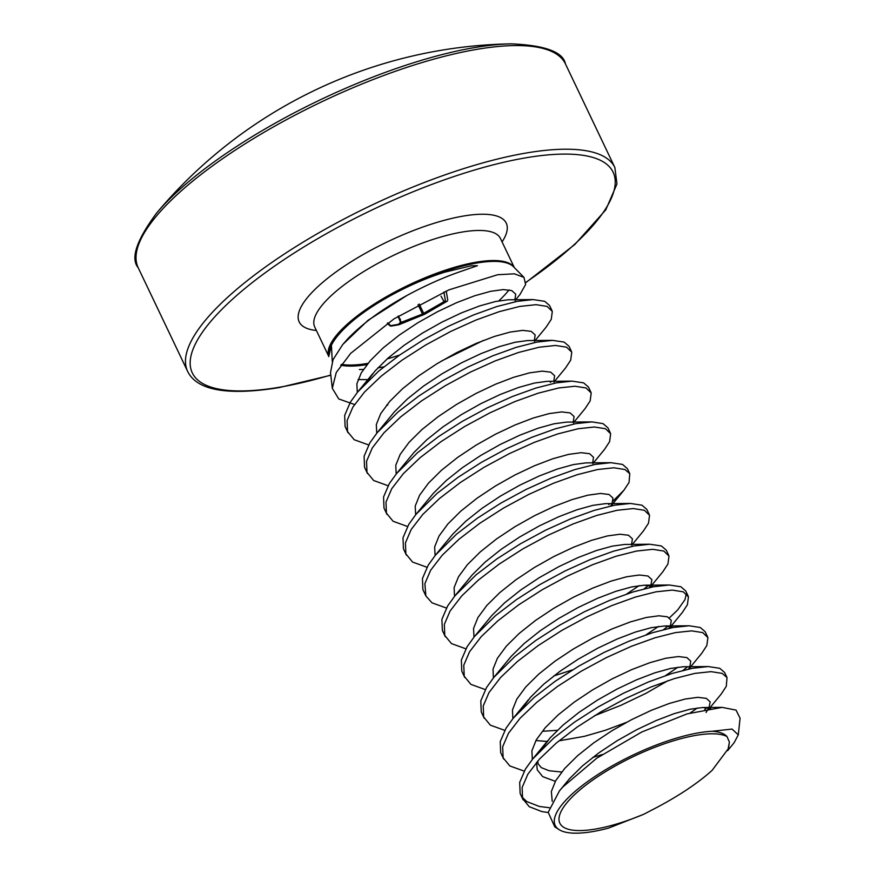 <?xml version="1.0" encoding="UTF-8"?>
<svg xmlns="http://www.w3.org/2000/svg" width="877" height="877" viewBox="0 0 877 877"><rect width="100%" height="100%" fill="white"/><g stroke="black" fill="none" stroke-linecap="round" stroke-linejoin="round"><path stroke-width="1.32" d="M399.769 324.347A1.776 1.348 67.3 0 0 399.956 324.293L400.899 323.942A1.776 0.822 70.6 0 1 400.811 323.953L391.427 326.014A1.776 1.305 -112.1 0 1 389.75 324.665A1.776 0.866 133 0 0 389.794 325.608A1.776 1.776 0 0 0 391.241 326.069L398.673 324.797A1.776 1.195 78.3 0 1 397.73 324.446A1.776 1.052 139.9 0 0 399.693 322.966L422.484 314.043L444.014 301.677L445.384 300.701L443.905 292.03M446.316 301.677A1.776 1.294 60.9 0 1 446.163 301.776L447.117 301.25A1.776 1.294 60.9 0 0 447.27 301.14L422.308 315.391A1.776 0.767 63.9 0 0 422.341 315.38A1.776 0.767 63.9 0 0 422.484 314.043L418.055 304.681M138.182 267.704A236.68 70.719 154.5 0 1 239.344 147.489A236.68 70.719 154.5 0 1 476.463 49.419A236.68 70.719 154.5 0 1 565.446 63.911C563.155 52.006 545.121 45.308 511.368 43.85L511.368 43.85A234.893 70.193 154.5 0 0 474.26 47.643A234.893 70.193 154.5 0 0 156.621 213.056L156.621 213.056C136.516 240.21 130.366 258.43 138.182 267.704L187.623 371.344C195.79 388.292 222.111 396.777 279.061 387.601L330.804 375.235M535.145 340.495L546.228 327.033L551.26 319.338L552.313 311.423L547.138 306.413L536.066 304.681L519.798 306.424L499.309 311.631L475.849 320.094L450.811 331.396L425.707 344.99L402.028 360.173L381.199 376.145L364.47 392.085L352.861 407.136L347.095 420.532L347.533 431.583L354.209 439.728L368.625 444.946M551.973 310.568L549.55 305.481L544.705 301.315L533.106 299.583L517.364 301.326L496.875 306.533L473.416 314.996L448.377 326.299L423.273 339.892L399.594 355.075L378.765 371.048L357.684 391.986L350.427 402.039L344.661 415.435L345.099 426.485L348.07 432.854M704.768 709.383L706.939 707.673M709.668 708.079L721.256 693.992L726.299 686.296L727.011 677.537L722.166 673.383L711.094 671.65L694.825 673.393L674.347 678.601L650.877 687.053L625.849 698.366L600.734 711.96L577.055 727.132L556.226 743.115L539.508 759.043L527.899 774.106L522.122 787.502L522.56 798.541L529.248 806.697L541.811 811.565L548.18 812.519M727.011 677.537L724.577 672.44L719.732 668.285L708.145 666.553L692.391 668.296L671.914 673.503L648.454 681.955L623.415 693.268L598.311 706.862L574.632 722.045L553.804 738.017L532.723 758.956L525.466 769.008L519.688 782.405L520.138 793.455L523.109 799.824M683.019 670.368L687.491 666.893M690.221 667.309L701.808 653.222L706.84 645.527L707.903 637.612L702.718 632.602L691.646 630.87L675.378 632.613L654.9 637.82L631.429 646.283L606.402 657.586L581.287 671.179L557.608 686.362L536.779 702.334L520.05 718.274L508.452 733.325L502.674 746.722L503.113 757.772L509.789 765.917L524.216 771.135M707.564 636.768L705.13 631.67L700.284 627.504L689.223 625.772L672.944 627.515L652.466 632.723L629.006 641.186L603.968 652.488L578.864 666.082L555.185 681.265L534.356 697.248L513.264 718.175L506.018 728.228L500.241 741.624L500.69 752.674L503.661 759.043M663.571 629.598L668.044 626.123M670.773 626.54L682.361 612.442L687.393 604.757L688.445 596.842L683.271 591.832L672.199 590.1L655.93 591.843L635.441 597.051L611.982 605.503L586.954 616.816L561.839 630.41L538.16 645.593L517.331 661.565L500.603 677.493L488.993 692.556L483.227 705.952L483.665 717.002L490.342 725.147L504.768 730.366M669.425 617.846L677.702 609.921L684.97 599.66L686.362 593.696M688.116 595.987L685.682 590.89L680.837 586.735L669.25 585.003L653.497 586.746L633.019 591.953L609.548 600.405L584.52 611.718L559.416 625.312L535.737 640.495L514.909 656.467L493.817 677.406L486.571 687.458L480.793 700.855L481.243 711.905L484.203 718.274M644.124 588.818L648.585 585.354M651.326 585.759L662.913 571.672L667.945 563.977L668.998 556.073L663.823 551.052L652.751 549.32L636.483 551.063L615.994 556.27L592.534 564.733L567.507 576.036L542.392 589.64L518.713 604.812L497.884 620.795L481.155 636.724L469.546 651.786L463.78 665.183L464.218 676.222L470.894 684.378L485.321 689.585M668.669 555.218L666.235 550.12L661.39 545.954L649.802 544.233L634.049 545.976L613.571 551.173L590.1 559.636L565.073 570.949L539.958 584.542L516.29 599.715L495.45 615.698L474.369 636.636L467.123 646.689L461.346 660.085L461.795 671.124L464.755 677.493M632.394 544.365L643.466 530.903L648.498 523.207L649.55 515.292L644.376 510.282L633.304 508.55L617.035 510.293L596.546 515.501L573.087 523.953L548.048 535.266L522.944 548.859L499.265 564.043L478.436 580.015L461.708 595.954L450.098 611.006L444.332 624.402L444.771 635.452L451.447 643.597L465.873 648.816M649.221 514.437L646.788 509.351L641.942 505.185L630.355 503.453L614.602 505.196L594.124 510.403L570.653 518.866L545.626 530.168L520.51 543.762L496.831 558.945L476.003 574.917L454.922 595.856L447.676 605.908L441.898 619.305L442.348 630.355L445.308 636.724M608.682 504.615L609.69 503.804M613.023 501.041L624.018 490.122L629.05 482.427L629.774 473.668L624.928 469.513L613.856 467.781L597.588 469.524L577.099 474.731L553.639 483.183L528.601 494.496L503.497 508.09L479.818 523.273L458.989 539.245L442.26 555.174L430.651 570.236L424.885 583.633L425.86 595.954L431.999 602.828L446.426 608.046M629.763 473.668L627.34 468.57L622.495 464.415L610.907 462.683L595.154 464.426L574.676 469.633L551.205 478.086L526.178 489.399L501.063 502.992L477.384 518.175L456.555 534.148L435.474 555.086L428.228 565.139L422.451 578.535L422.889 589.585L425.86 595.954M593.499 462.815L604.571 449.353L609.603 441.657L610.655 433.742L605.481 428.732L594.409 427L578.14 428.743L557.651 433.951L534.192 442.414L509.153 453.716L484.049 467.309L460.37 482.493L439.541 498.465L422.813 514.404L411.203 529.456L405.437 542.852L405.876 553.902L412.552 562.047L426.978 567.266M610.315 432.898L607.893 427.801L603.047 423.635L591.975 421.903L575.707 423.646L555.229 428.853L531.758 437.316L506.731 448.618L481.616 462.223L457.937 477.395L437.108 493.378L416.027 514.306L408.781 524.369L403.003 537.765L403.442 548.805L406.413 555.174M574.051 422.045L585.123 408.572L590.155 400.888L591.208 392.973L586.033 387.963L574.961 386.231L558.693 387.974L538.204 393.181L514.744 401.633L489.706 412.946L464.602 426.54L440.923 441.723L420.094 457.695L403.365 473.635L391.756 488.686L385.99 502.082L386.428 513.133L393.104 521.278L407.531 526.496M590.868 392.118L588.445 387.02L583.6 382.865L572.001 381.133L556.259 382.876L535.77 388.083L512.311 396.536L487.283 407.849L462.168 421.442L438.489 436.625L417.66 452.598L396.579 473.536L389.322 483.589L383.556 496.985L383.994 508.035L386.965 514.404M550.339 382.295L551.348 381.484M554.604 381.265L565.676 367.803L570.708 360.107L571.76 352.203L566.586 347.182L555.514 345.461L539.245 347.204L518.756 352.401L495.297 360.864L470.258 372.177L445.154 385.77L421.475 400.942L400.646 416.926L383.918 432.854L372.308 447.917L366.542 461.313L366.981 472.352L373.657 480.508L388.072 485.715M571.42 351.348L568.998 346.251L564.152 342.096L552.554 340.364L536.812 342.107L516.323 347.314L492.863 355.766L467.836 367.079L442.721 380.673L419.042 395.856L398.213 411.828L377.132 432.767L369.875 442.819L364.108 456.215L364.547 467.266L367.518 473.624M522.122 797.16L526.814 801.6L539.377 806.467L549.32 807.717M592.699 757.465L602.148 754.56M690.243 712.946L697.445 707.947M594.463 715.731L620.752 705.382L645.921 693.345L668.022 680.64M665.599 675.553L677.998 667.178M553.804 675.915L572.582 669.864M646.152 634.773L658.55 626.397M626.704 594.003L639.103 585.628M727.998 749.78L729.401 742.063L728.447 748.498L712.091 770.39C698.224 782.843 680.113 795.033 657.75 806.972L643.718 814.284L608.605 828.085A100.395 29.993 -25.5 0 1 559.022 829.587A100.395 29.993 -25.5 0 1 571.091 794.979A100.395 29.993 -25.5 0 1 712.299 731.265L732.032 729.061L738.291 734.86L734.137 742.698L727.636 750.657M738.302 734.86L740.078 718.186L736.033 710.107L722.1 707.377L687.053 713.9L641.8 731.988L596.733 758.221L562.694 787.118L559.482 790.835L548.202 812.332L554.768 826.825L559.022 829.587M729.401 742.063L726.978 736.537C724.238 733.523 719.348 731.758 712.299 731.265M643.718 814.284A95.242 28.459 -25.5 0 1 568.208 829.225A95.242 28.459 -25.5 0 1 574.928 794.332A95.242 28.459 -25.5 0 1 656.752 746.557A95.242 28.459 -25.5 0 1 726.978 736.537M354.549 404.505L338.774 398.969L332.295 388.303L330.497 372.561L333.052 359.669L342.699 344.562L347.884 338.697C362.65 323.438 382.372 309 407.071 295.396C425.564 285.42 443.323 277.494 460.348 271.596L477.439 265.698L471.377 265.764L444.869 272.133C408.002 283.611 367.014 306.588 345.746 327.198C339.048 333.611 334.28 339.585 331.429 345.132L328.722 356.621L328.502 355.032A103.037 30.794 154.5 0 1 345.691 326.891A103.037 30.794 154.5 0 1 439.739 273.164A103.037 30.794 154.5 0 1 513.538 266.772L523.975 277.395L525.619 284.488L519.929 294.573L515.698 299.726M332.295 388.303L336.264 372.484L350.614 353.42L394.025 318.844L448.936 289.859L497.61 274.742L514.382 273.821L523.975 277.406M447.27 301.14A1.776 1.261 49 0 0 447.423 301.03A1.776 1.776 0 0 1 447.117 301.25A1.776 1.294 60.9 0 1 445.384 300.701M446.163 301.776A1.776 1.294 60.9 0 1 444.431 301.228M399.802 319.064L401.227 322.517A1.776 0.822 70.6 0 1 400.899 323.942L424.775 314.196A1.776 0.68 64.2 0 1 424.775 314.196L445.253 302.324A1.776 0.745 57.6 0 1 444.014 301.677L441.043 296.174M424.775 314.196A1.776 0.68 64.2 0 1 423.701 313.451L419.25 304.045M399.693 322.966A1.776 1.348 67.3 0 1 399.002 324.698A1.776 1.776 0 0 1 398.673 324.797A1.776 1.195 78.3 0 0 398.816 324.753A1.776 1.348 67.3 0 0 399.002 324.698L399.956 324.293A1.776 1.348 67.3 0 0 400.646 322.561L399.013 318.581M400.482 319.129A1.776 1.633 -139.5 0 1 398.783 318.296M565.446 63.911L614.876 167.562A236.68 70.719 154.5 0 0 525.904 153.058A236.68 70.719 154.5 0 0 288.785 251.129A236.68 70.719 154.5 0 0 187.623 371.344M525.893 282.328A233.139 69.667 154.5 0 0 525.487 157.871A233.139 69.667 154.5 0 0 229.204 302.236A233.139 69.667 154.5 0 0 279.916 387.152A233.139 69.667 154.5 0 0 330.782 375.038M514.317 267.573L500.416 238.423A102.861 30.739 154.5 0 0 461.74 232.12A102.861 30.739 154.5 0 0 331.013 295.823A102.861 30.739 154.5 0 0 314.722 326.989L314.624 326.77M502.082 241.909A114.701 34.269 154.5 0 0 463.111 216.104A114.701 34.269 154.5 0 0 329.357 276.946A114.701 34.269 154.5 0 0 316.389 330.476M340.758 365.216A103.037 30.794 154.5 0 0 366.97 364.613M399.682 355.021A102.861 30.739 -25.5 0 1 387.108 358.923M368 363.341A102.861 30.739 -25.5 0 1 341.383 364.361M328.601 355.865A102.861 30.739 -25.5 0 1 345.374 325.915A102.861 30.739 -25.5 0 1 442.008 271.311A102.861 30.739 -25.5 0 1 514.119 267.375M499.057 300.614A103.037 30.794 154.5 0 0 509.033 289.892M514.898 299.726L515.72 294.19L511.828 290.605L503.31 289.585L490.725 291.296L474.841 295.713L456.621 302.675L437.174 311.883L417.66 322.868L399.265 335.102L383.106 347.961L370.171 360.787L361.236 372.922L356.873 383.753L357.29 392.479M386.68 405.053L387.777 405.053M534.345 340.506L535.167 334.97L531.276 331.385L522.758 330.366L510.173 332.065L494.288 336.483L476.068 343.455L456.621 352.653L437.108 363.648L418.713 375.882L402.565 388.73L389.618 401.556L380.684 413.692L376.321 424.534L376.737 433.249M553.793 381.276L554.615 375.74L550.723 372.155L542.205 371.135L529.62 372.846L513.736 377.263L495.516 384.225L476.068 393.422L456.555 404.418L438.171 416.652L422.012 429.511L409.066 442.326L400.131 454.472L395.768 465.303L396.185 474.029M573.24 422.045L574.062 416.52L570.171 412.924L561.664 411.916L549.068 413.615L533.183 418.033L514.963 425.005L495.516 434.203L476.003 445.187L457.619 457.421L441.46 470.28L428.513 483.106L419.579 495.242L415.216 506.073L415.632 514.799M592.688 462.826L593.51 457.29L589.618 453.705L581.111 452.685L568.526 454.396L552.631 458.814L534.411 465.775L514.963 474.972L495.45 485.968L477.066 498.202L460.907 511.05L447.961 523.876L439.026 536.011L434.663 546.853L435.08 555.569M612.003 503.858L612.957 498.059L609.066 494.475L600.559 493.455L587.974 495.165L572.078 499.583L553.858 506.544L534.411 515.753L514.898 526.737L496.514 538.971L480.355 551.83L467.408 564.656L458.474 576.792L454.111 587.623L454.527 596.349M631.583 544.365L632.416 538.84L628.513 535.244L620.006 534.236L607.421 535.935L591.526 540.353L573.306 547.325L553.858 556.522L534.345 567.518L515.961 579.752L499.802 592.6L486.856 605.426L477.921 617.561L473.558 628.392L473.975 637.119M650.898 585.408L651.863 579.609L647.96 576.025L639.454 575.005L626.869 576.715L610.973 581.133L592.753 588.094L573.306 597.292L553.793 608.287L535.409 620.521L519.25 633.38L506.303 646.196L497.369 658.331L493.017 669.173L493.422 677.899M669.129 628.294L670.324 626.244L671.311 620.39L667.408 616.794L658.901 615.786L646.316 617.485L630.431 621.903L612.201 628.875L592.753 638.072L573.24 649.057L554.856 661.291L538.697 674.15L525.751 686.976L516.816 699.112L512.464 709.942L512.87 718.669M543.356 731.243L557.399 730.289M689.793 666.958L690.758 661.159L686.855 657.575L678.349 656.555L665.764 658.254L649.879 662.683L631.659 669.644L612.201 678.842L592.688 689.837L574.303 702.071L558.145 714.919L545.198 727.746L536.264 739.881L531.911 750.723L532.317 759.438M708.748 708.66L710.206 701.929L706.303 698.344L697.796 697.325L685.211 699.035L669.326 703.453L651.107 710.414L631.648 719.622L612.135 730.607L593.751 742.841L577.592 755.7L564.645 768.526L555.711 780.662L551.359 791.492L552.214 801.315M533.106 299.583L508.178 299.781L495.593 301.491L479.708 305.909L461.488 312.87L442.03 322.078L422.517 333.063L404.133 345.297L387.974 358.156L375.027 370.982L366.663 382.153M552.554 340.364L527.625 340.561L515.04 342.26L499.156 346.678L480.936 353.65L461.477 362.848L441.975 373.843L423.58 386.066L407.421 398.925L394.475 411.752L377.132 432.767M572.001 381.133L547.073 381.331L534.488 383.041L518.603 387.459L500.383 394.42L480.925 403.617L461.423 414.613L443.028 426.847L426.869 439.706L413.922 452.521L396.579 473.536M591.46 421.914L566.52 422.1L553.935 423.81L538.05 428.228L519.831 435.189L500.372 444.398L480.87 455.382L462.475 467.616L446.316 480.475L433.37 493.302L416.027 514.306M610.907 462.683L585.968 462.881L573.383 464.58L557.498 468.998L539.278 475.97L519.82 485.167L500.318 496.163L481.922 508.397L465.764 521.245L452.828 534.071L435.474 555.086M630.355 503.453L605.415 503.65L592.83 505.36L576.945 509.778L558.726 516.739L539.267 525.937L519.765 536.932L501.37 549.166L485.211 562.025L472.275 574.841L454.922 595.856M649.802 544.233L624.862 544.431L612.278 546.13L596.393 550.548L578.173 557.52L558.715 566.717L539.212 577.702L520.817 589.936L504.659 602.795L491.723 615.621L474.369 636.636M653.869 586.68L644.31 585.2L631.725 586.91L615.84 591.328L597.621 598.289L578.173 607.487L558.66 618.482L540.265 630.716L524.106 643.565L511.17 656.391L493.817 677.406M673.317 627.45L664.777 625.959L651.173 627.68L635.288 632.098L617.068 639.059L597.621 648.267L578.107 659.252L559.712 671.486L543.554 684.345L530.618 697.171L522.253 708.353M535.891 740.539L547.116 741.438M558.945 740.846L584.411 736.329L605.36 730.267L626.375 722.407M708.145 666.553L683.205 666.75L670.62 668.449L654.735 672.867L636.516 679.839L617.068 689.037L597.555 700.032L579.16 712.267L563.001 725.115L550.065 737.941L541.701 749.122M536.527 762.398L537.283 769.907L542.677 776.627L555.338 781.319M710.655 708.353L702.652 707.52L690.067 709.23L674.183 713.648L655.963 720.609L636.516 729.807L617.002 740.802L598.607 753.036L582.46 765.895L569.513 778.71L559.482 790.835M483.479 340.419L441.405 361.061M367.847 379.631L358.057 379.588M342.688 344.551L368.022 320.324L407.071 295.396M383.863 366.849L377.844 367.88M363.44 369.414L359.351 369.546M332.273 361.598L331.429 345.132M389.75 324.665L387.864 322.911M390.418 325.696L397.73 324.446M397.818 316.444L399.243 318.45L398.07 316.279M398.542 315.983L399.463 318.23M446.207 291.021L447.752 300.066M614.876 167.562L616.959 184.006L605.755 209.877L574.863 244.453L525.893 282.58M511.368 43.85A473.372 473.372 0 0 0 156.621 213.056M328.634 356.15L314.722 326.989M728.469 748.509L728.261 749.057M514.656 299.495L515.216 300.679M366.816 382.01L372.802 373.602L357.684 391.986M534.06 340.506L534.674 341.449M553.551 381.046L554.121 382.219M572.999 421.815L573.569 422.999M592.446 462.596L593.016 463.769M610.732 505.985L611.664 504.198M611.894 503.365L612.464 504.549M631.352 544.135L631.911 545.319M649.627 587.524L650.559 585.748M650.8 584.915L651.359 586.088L645.329 585.178L669.25 585.003M670.247 625.685L670.806 626.869L664.777 625.959L688.697 625.783M522.407 708.199L528.382 699.791L513.264 718.175M688.533 669.074L689.454 667.298M689.695 666.465L690.254 667.638L689.695 666.465M561.708 772.023L549.057 770.73L541.328 767.638L538.149 763.867L537.667 761.093M541.854 748.969L547.829 740.561L532.723 758.956M706.073 712.475L709.142 707.235L709.701 708.419L703.672 707.498L722.1 707.366M624.018 490.122L612.431 504.22M387.305 323.295L389.794 325.608"/></g></svg>
